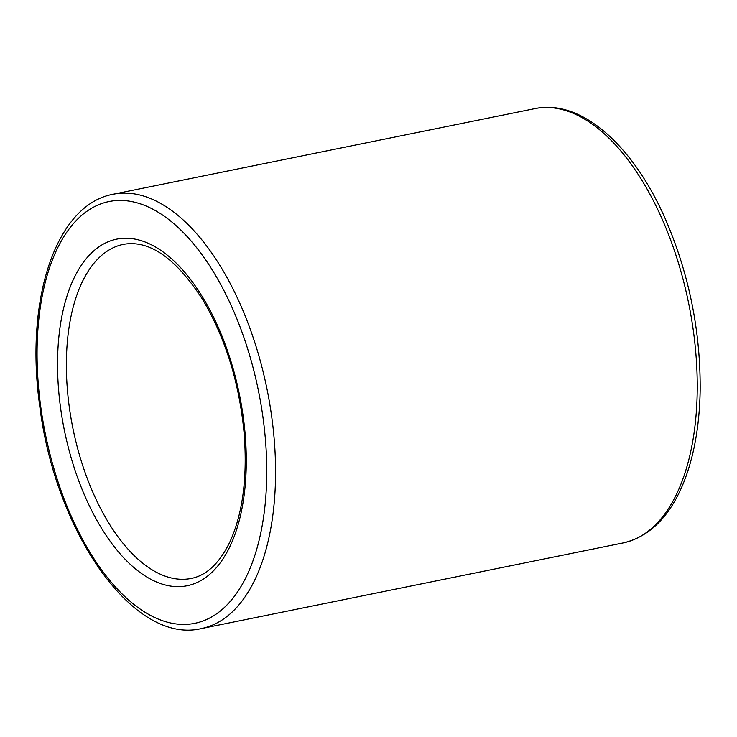<?xml version="1.0" encoding="UTF-8"?>
<svg xmlns="http://www.w3.org/2000/svg" width="737" height="737" viewBox="0 0 737 737"><rect width="100%" height="100%" fill="white"/><g stroke="black" fill="none" stroke-linecap="round" stroke-linejoin="round"><path stroke-width="1.11" d="M60.462 407.064A176.843 89.334 78.5 0 1 177.516 264.408A176.843 89.334 78.5 0 1 217.756 566.016A176.843 89.334 78.5 0 1 60.462 407.064M40.627 405.884A215.195 108.707 78.5 0 1 183.071 232.284A215.195 108.707 78.5 0 1 232.035 599.31A215.195 108.707 78.5 0 1 40.627 405.884M113.222 194.236A221.588 111.941 78.5 0 1 267.015 389.127A221.588 111.941 78.5 0 1 201.413 628.56C133.111 645.087 54.943 531.432 39.697 405.636C24.837 300.567 55.367 204.683 113.222 194.236L534.905 108.615A221.588 111.941 78.5 0 1 688.699 303.506A221.588 111.941 78.5 0 1 623.097 542.939L201.413 628.56M69.177 406.161A170.459 86.109 78.5 0 1 123.401 244.352C149.261 239.672 175.618 257.968 202.472 299.24C225.448 337.924 239.341 382.687 244.159 433.531C247.521 477.576 242.74 513.753 229.824 542.073C219.423 563.317 206.563 575.44 191.233 578.444A170.459 86.109 78.5 0 1 69.177 406.161M534.905 108.615C581.631 98.601 634.336 146.368 666.524 221.671C689.491 275.96 700.703 332.424 700.15 391.08C699.422 427.055 693.692 458.11 682.969 484.246C669.122 517.319 649.168 536.886 623.097 542.939"/></g></svg>
